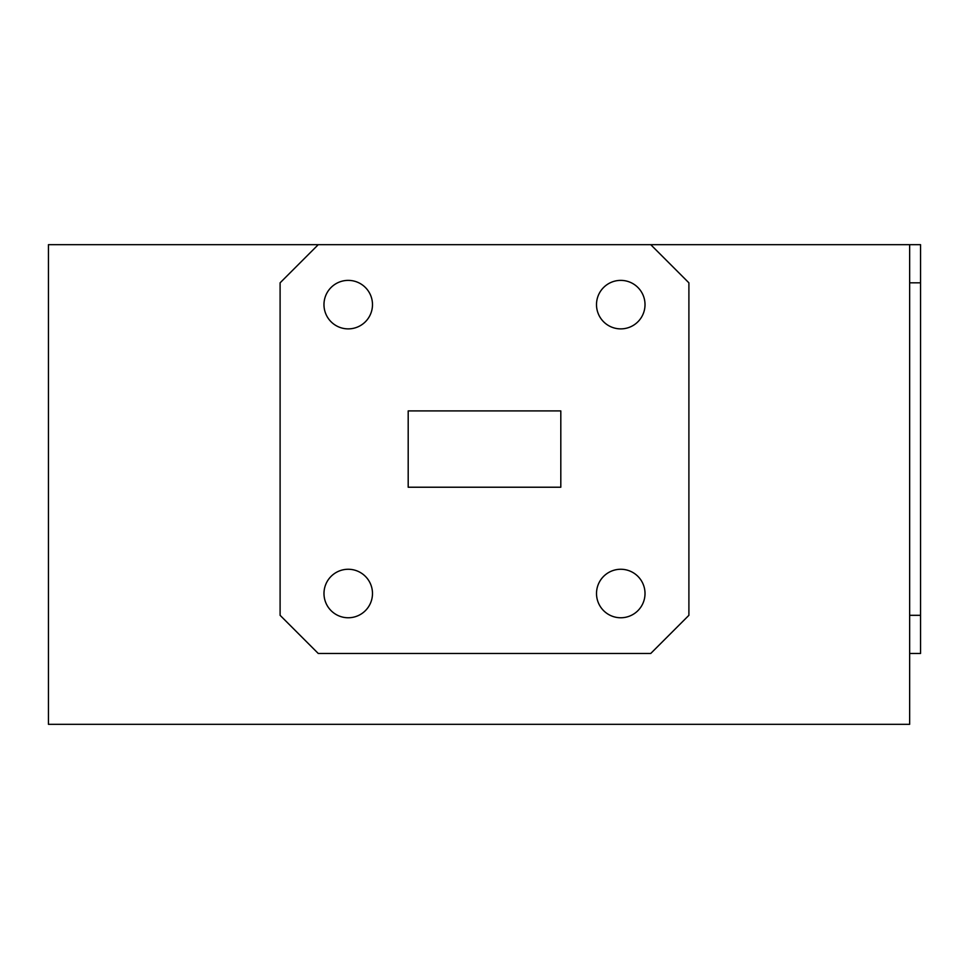 <?xml version="1.0" encoding="UTF-8"?>
<svg xmlns="http://www.w3.org/2000/svg" width="969" height="969" viewBox="0 0 969 969"><rect width="100%" height="100%" fill="white"/><g stroke="black" fill="none" stroke-linecap="round" stroke-linejoin="round"><path stroke-width="1.45" d="M596.516 593.512A24.249 24.249 0 0 0 620.766 617.762A24.249 24.249 0 0 0 645.015 593.512A24.249 24.249 0 0 0 620.766 569.263A24.249 24.249 0 0 0 596.516 593.512M323.985 593.512A24.249 24.249 0 0 0 348.234 617.762A24.249 24.249 0 0 0 372.484 593.512A24.249 24.249 0 0 0 348.234 569.263A24.249 24.249 0 0 0 323.985 593.512M372.484 304.629A24.249 24.249 0 0 0 348.234 280.38A24.249 24.249 0 0 0 323.973 304.629A24.249 24.249 0 0 0 348.234 328.879A24.249 24.249 0 0 0 372.484 304.629M645.015 304.629A24.249 24.249 0 0 0 620.766 280.38A24.249 24.249 0 0 0 596.504 304.629A24.249 24.249 0 0 0 620.766 328.879A24.249 24.249 0 0 0 645.015 304.629M909.649 653.469L920.55 653.469L920.55 244.672L48.45 244.672L48.45 724.327L909.649 724.327L909.649 244.672M650.744 244.672L688.898 282.827L688.898 615.315L650.744 653.469L318.256 653.469L280.102 615.315L280.102 282.827L318.256 244.672M408.191 487.225L560.809 487.225L560.809 410.917L408.191 410.917L408.191 487.225M909.649 282.827L920.55 282.827M909.649 615.315L920.55 615.315"/></g></svg>
